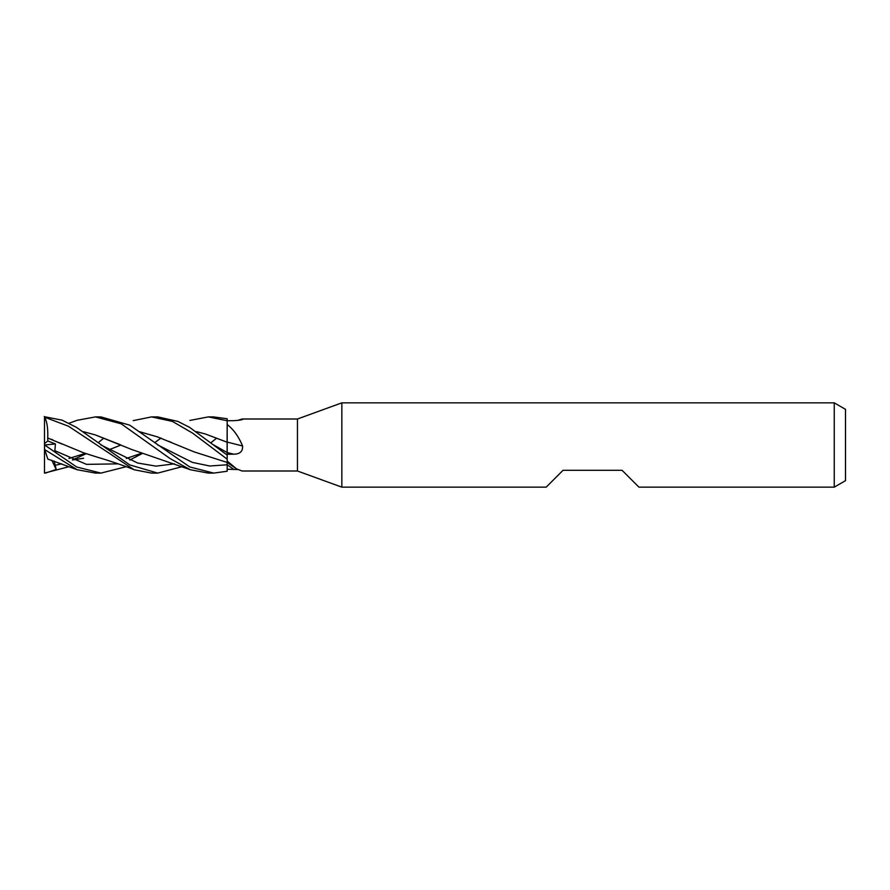 <?xml version="1.0" encoding="UTF-8"?>
<svg xmlns="http://www.w3.org/2000/svg" width="890" height="890" viewBox="0 0 890 890"><rect width="100%" height="100%" fill="white"/><g stroke="black" fill="none" stroke-linecap="round" stroke-linejoin="round"><path stroke-width="1.33" d="M341.849 487.153L297.449 470.999L297.449 419.001L341.849 402.847L834.253 402.847L845.5 409.333L845.5 480.667L834.253 487.153L638.931 487.153L622.066 470.298L563.047 470.298L546.182 487.153L341.849 487.153L341.849 402.847M834.253 487.153L834.253 402.847M139.552 431.706L157.408 436.868L194.298 451.942L227.15 462.433L236.54 468.874L242.069 470.999L297.449 470.999M227.195 455.48L227.15 452.532L227.195 455.48M196.545 431.639L205.479 434.031L227.117 442.23L227.184 420.347L227.184 442.219L227.184 424.541C233.514 429.38 238.642 436.534 242.581 445.968C242.914 451.408 239.944 454.145 233.669 454.178L227.184 454.267L227.184 455.068L189.67 427.411L177.822 421.382L157.764 416.898L151.545 416.898L172.426 421.404L192.652 433.163L227.184 459.195L227.184 455.068M237.53 420.469L242.069 419.001L297.449 419.001M242.069 419.001L242.926 419.29M241.535 419.791A475.805 459.763 -85.1 0 0 242.581 419.023C242.914 419.757 239.944 420.314 233.669 420.681L227.184 420.725L227.184 418.756L213.355 416.898M237.53 469.531L227.184 469.275L227.184 471.177L227.184 461.031L236.54 468.874M227.184 469.197L227.184 464.78L227.184 471.244L213.734 473.102L208.338 473.102L190.304 469.72L131.876 449.561L95.241 434.887L83.593 431.739M227.184 454.267L227.184 442.085A475.805 10.558 -165.1 0 0 242.581 445.968M227.184 459.195L227.184 461.031M227.117 442.197L205.479 434.031M189.893 420.436L208.327 416.898L227.184 420.748L227.184 424.541M68.931 466.705L44.5 473.102L44.5 416.898L45.39 416.898L62.066 420.158L76.529 427.411L129.762 464.914L157.764 473.102L151.545 473.102L134.023 469.72L68.552 426.254L44.5 417.154M68.931 423.295L77.163 420.28L95.508 416.898L100.414 416.898M213.734 473.102L189.704 466.939L129.74 425.153L100.893 416.898M95.508 416.898L121.24 423.84L170.046 458.55L190.304 469.72M208.338 416.898L213.734 416.898M126.224 466.694L100.893 473.113L95.508 473.102L77.163 469.72L47.837 459.095L44.767 449.661L77.163 469.72M100.904 473.102L76.629 466.972L44.5 444.944M44.5 448.827L44.767 449.661M227.128 448.905L227.117 447.803M227.139 462.422L227.184 464.78L209.751 466.004L192.34 462.377L157.53 444.833M78.965 457.182L84.773 453.199M98.212 442.719L103.741 438.136M133.2 420.625L151.545 416.898M168.855 441.318L172.26 442.853M139.652 431.784L157.408 436.868M45.39 473.102L56.215 469.475L54.179 461.053M54.857 465.381L61.677 463.835M72.479 459.963L86.23 453.689M213.589 444.878L227.184 452.543A473.591 10.502 -165.1 0 0 233.669 454.178M227.117 442.052L227.15 452.532M108.958 449.795L120.617 445.145L108.98 449.806M72.413 459.93L83.593 458.261L72.524 459.974M135.658 457.149L140.665 453.233M154.649 442.708L161.023 438.047M45.39 445.545L56.215 452.899L54.857 450.696L55.414 443.932L47.837 440.995L47.726 437.991L61.9 443.988M129.829 459.985L131.876 459.685M58.462 442.419L83.593 452.81L97.889 457.36C104.675 459.24 126.08 466.282 134.034 469.709M54.857 450.696L86.519 464.369L118.192 463.846L86.519 464.369L54.857 450.696M129.773 459.963L141.966 453.711L129.773 459.963M210.997 442.708L216.659 438.136M47.715 438.069C48.116 428.424 46.981 421.226 44.311 416.453M51.353 439.271L52.844 439.86M181.938 466.705L157.764 473.102M100.759 444.878L137.616 463.011L156.039 466.138L174.473 463.835L156.039 466.138L137.616 463.011L100.759 444.878M95.241 434.887L120.617 444.855M56.215 469.475L51.82 460.286M44.567 444.989L55.414 443.932M47.837 440.995L44.5 443.543M227.184 464.747A473.591 457.627 -94.9 0 1 233.669 469.319M85.318 453.388L68.964 458.439M141.121 453.399L126.302 458.45"/></g></svg>
